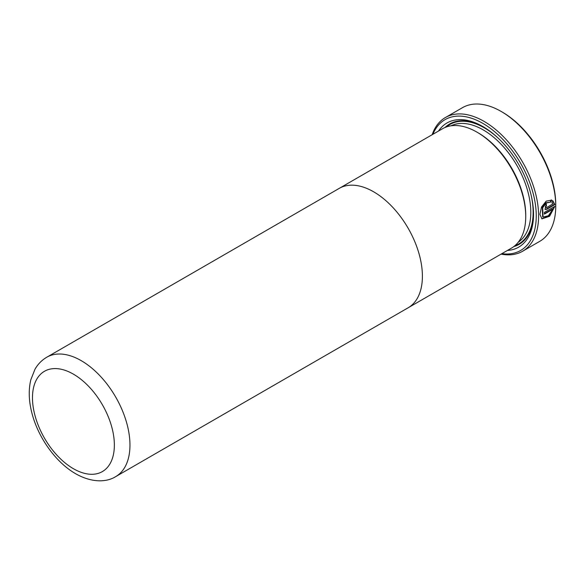 <?xml version="1.0" encoding="UTF-8"?>
<svg xmlns="http://www.w3.org/2000/svg" width="585" height="585" viewBox="0 0 585 585"><rect width="100%" height="100%" fill="white"/><g stroke="black" fill="none" stroke-linecap="round" stroke-linejoin="round"><path stroke-width="0.88" d="M502.332 112.123L501.162 111.45L502.332 112.123A75.545 43.619 60 0 1 555.75 204.648L555.75 206A77.198 44.57 -120 0 0 501.162 111.45L501.162 111.45A77.198 44.57 -120 0 0 462.559 107.625L445.404 117.526A77.198 44.57 60 0 1 484.007 121.351A77.198 44.57 60 0 1 534.441 189.379A77.198 44.57 60 0 1 522.602 251.243A77.198 44.57 60 0 1 501.096 254.117M522.602 251.243L539.758 241.334A77.198 44.57 -120 0 0 555.75 206M501.85 253.685A75.545 43.619 -120 0 0 535.37 204.231A75.545 43.619 -120 0 0 482.837 123.376A75.545 43.619 -120 0 0 432.915 134.287M438.523 131.047A71.692 41.389 60 0 1 482.837 126.528L482.837 126.528A71.692 41.389 60 0 1 533.527 214.329A71.692 41.389 60 0 1 507.458 250.446M445.017 127.493A69.483 40.116 60 0 1 483.619 126.989M338.759 188.648A68.935 39.802 60 0 1 339.19 188.392L442.516 128.737A68.935 39.802 60 0 1 476.987 132.151L478.157 132.832A67.282 38.844 60 0 1 525.732 215.229L525.732 216.582A68.935 39.802 60 0 1 511.451 248.135L408.125 307.79A68.935 39.802 60 0 1 407.686 308.039M478.157 132.832L476.987 132.151A68.935 39.802 60 0 1 525.732 216.582M373.654 191.814A68.928 39.795 60 0 1 418.684 252.552A68.928 39.795 60 0 1 408.118 307.79A68.935 39.802 60 0 0 418.692 252.552A68.935 39.802 60 0 0 373.654 191.807A68.935 39.802 60 0 0 339.19 188.392A68.928 39.795 60 0 1 373.654 191.814M544.394 214.11A77.198 44.57 -120 0 0 544.408 212.384L554.851 206.359L549.564 216.282L541.929 218.856L539.911 214.329L541.534 207.017L546.193 201.138L551.728 200.129L550.785 202.044L546.412 202.988L542.697 207.69L543.063 217.064L548.364 215.755L552.935 209.174L544.394 214.11M546.631 209.35L545.015 209.496L546.31 203.982A77.198 44.57 60 0 1 546.456 205.796C545.534 206.951 545.571 207.543 546.566 207.58L552.862 203.946L551.94 202.717L552.905 200.816L554.821 204.618L546.631 209.35L546.236 209.123L554.434 204.392L554.821 204.618M545.629 207.404L546.566 207.58M432.161 134.718A77.198 44.57 60 0 1 445.404 117.526M533.52 213.415A69.483 40.116 60 0 1 513.784 246.592M544.401 213.649L552.547 208.947L552.935 209.174M543.063 217.072L542.675 216.845L542.302 207.47L546.01 202.761L550.785 202.044M550.39 201.818L551.333 199.902M541.739 218.739L549.074 216.143L554.39 206.754M546.171 207.361C545.176 207.324 545.14 206.724 546.068 205.569A76.65 44.255 -120 0 0 545.959 204.216M546.068 205.569L546.456 205.796M554.434 204.392L552.511 200.589M451.013 125.812A67.282 38.844 60 0 1 483.225 129.899A67.282 38.844 60 0 1 526.792 187.917A67.282 38.844 60 0 1 518.23 242.248M446.421 126.945A68.935 39.802 60 0 1 484.395 127.874A68.935 39.802 60 0 1 498.252 138.199M81.22 360.652A68.928 39.795 60 0 1 126.25 421.39A68.928 39.795 60 0 1 115.684 476.629C107.04 482.113 92.328 483.188 75.706 473.762C55.911 462.523 38.222 437.734 31.97 413.281C28.782 401.164 28.402 389.99 30.822 379.767L34.968 369.267C37.879 364.155 41.806 360.148 46.756 357.238A68.928 39.795 60 0 1 81.22 360.652M73.418 468.709A57.9 33.425 -120 0 0 114.36 445.075A57.9 33.425 -120 0 0 73.418 374.159A57.9 33.425 -120 0 0 32.475 397.8A57.9 33.425 -120 0 0 73.418 468.709M531.129 195.141A68.935 39.802 60 0 1 514.961 245.649M115.684 476.629L408.118 307.79M46.756 357.238L339.19 188.399"/></g></svg>
